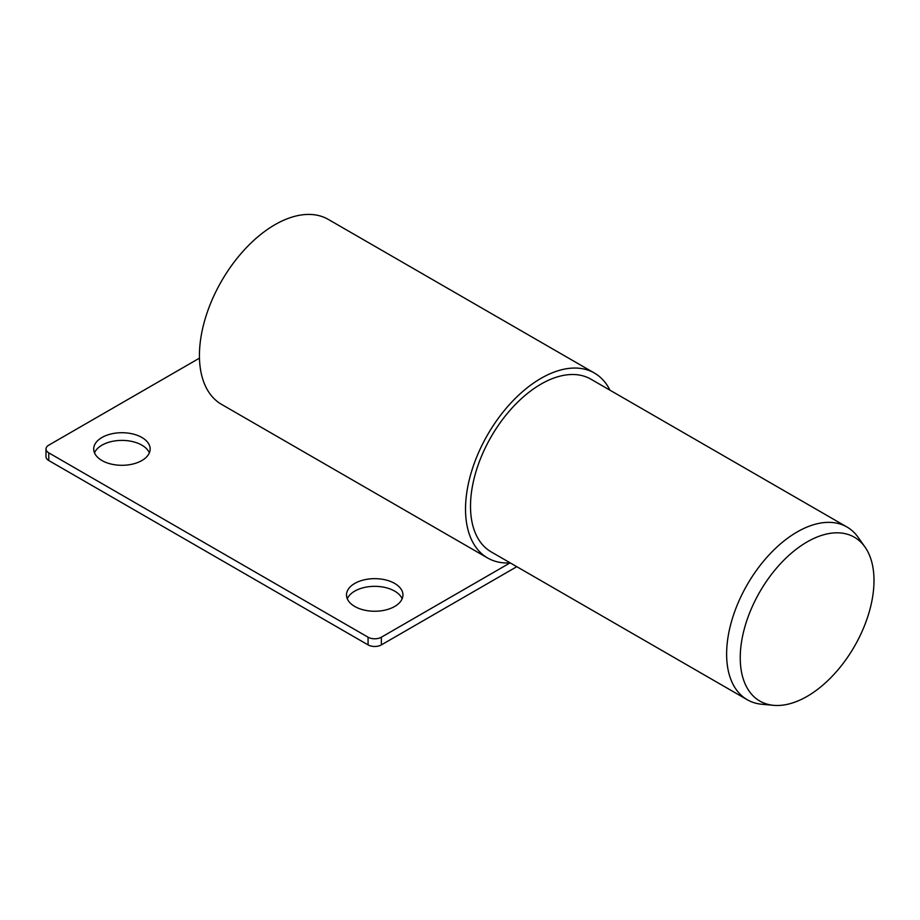 <?xml version="1.0" encoding="UTF-8"?>
<svg xmlns="http://www.w3.org/2000/svg" width="920" height="920" viewBox="0 0 920 920"><rect width="100%" height="100%" fill="white"/><g stroke="black" fill="none" stroke-linecap="round" stroke-linejoin="round"><path stroke-width="1.38" d="M149.362 452.847A28.221 16.295 0 0 0 141.887 445.165A28.221 16.295 0 0 0 114.298 441.002A28.221 16.295 0 0 0 94.507 452.847M141.887 437.483A28.221 16.295 0 0 0 111.124 433.952A28.221 16.295 0 0 0 93.702 449.006A28.221 16.295 0 0 0 101.97 460.529A28.221 16.295 0 0 0 132.733 464.059A28.221 16.295 0 0 0 150.155 449.006A28.221 16.295 0 0 0 141.887 437.483M402.143 598.793A28.221 16.295 0 0 0 394.68 591.111A28.221 16.295 0 0 0 367.091 586.948A28.221 16.295 0 0 0 347.288 598.793M394.68 583.429A28.221 16.295 0 0 0 363.917 579.899A28.221 16.295 0 0 0 346.495 594.952A28.221 16.295 0 0 0 354.763 606.476A28.221 16.295 0 0 0 385.514 610.006A28.221 16.295 0 0 0 402.937 594.952A28.221 16.295 0 0 0 394.68 583.429M199.467 358.156L48.76 445.165A9.407 5.428 0 0 0 46 449.006A9.407 5.428 0 0 0 48.76 452.847L368.069 637.203A9.407 5.428 0 0 0 381.374 637.203L510.151 562.844M46 449.006L46 456.688A9.407 5.428 0 0 0 48.76 460.529L368.069 644.885A9.407 5.428 0 0 0 381.374 644.885L516.81 566.685M807.116 541.926A94.587 54.613 120 0 0 742.532 636.398A94.587 54.613 120 0 0 773.593 705.329A94.587 54.613 120 0 0 807.116 696.382A94.587 54.613 120 0 0 865.064 624.255A94.587 54.613 120 0 0 864.984 547.02A94.587 54.613 120 0 0 807.116 541.926M773.593 705.329L761.794 704.248A99.728 57.58 -60 0 1 747.281 699.752A99.728 57.58 -60 0 1 731.986 619.838A99.728 57.58 -60 0 1 797.134 531.967A99.728 57.58 -60 0 1 846.998 527.022A99.728 57.58 -60 0 1 858.153 537.349L864.984 547.02M846.998 527.022L590.881 379.166A99.728 57.58 120 0 0 541.029 384.1A99.728 57.58 120 0 0 475.881 471.971A99.728 57.58 120 0 0 491.165 551.885L747.281 699.752M609.971 390.183A106.777 61.651 120 0 0 594.412 373.048A106.777 61.651 120 0 0 541.029 378.338A106.777 61.651 120 0 0 471.27 472.431A106.777 61.651 120 0 0 487.634 557.991A106.777 61.651 120 0 0 510.255 562.902M594.412 373.048L328.325 219.42A106.777 61.651 120 0 0 274.93 224.71A106.777 61.651 120 0 0 205.183 318.803A106.777 61.651 120 0 0 221.547 404.374L487.634 557.991M48.76 452.847L48.76 460.529M368.069 637.203L368.069 644.885M381.374 637.203L381.374 644.885"/></g></svg>
